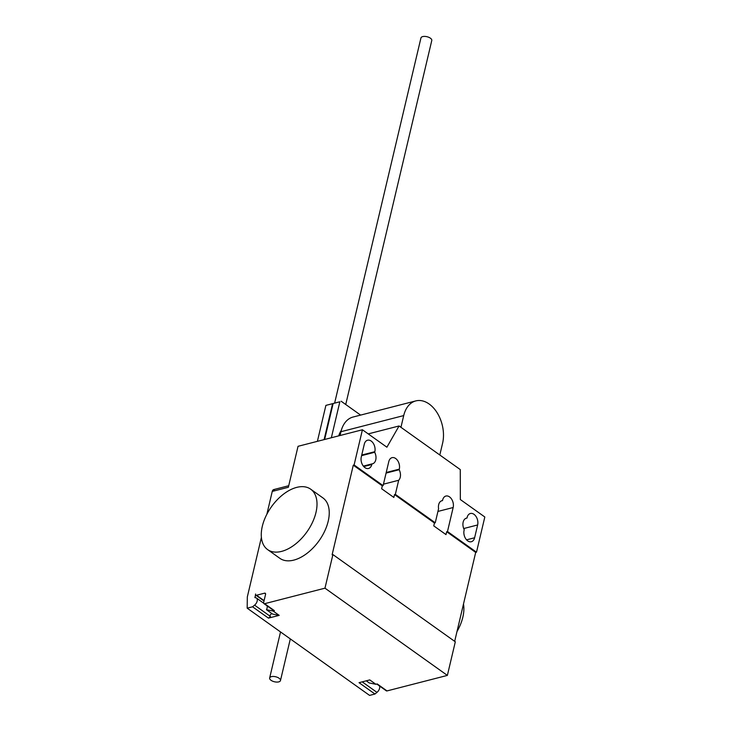<?xml version="1.0" encoding="UTF-8"?>
<svg xmlns="http://www.w3.org/2000/svg" width="732" height="732" viewBox="0 0 732 732"><rect width="100%" height="100%" fill="white"/><g stroke="black" fill="none" stroke-linecap="round" stroke-linejoin="round"><path stroke-width="1.1" d="M324.102 439.612L332.603 403.661L325.896 405.382L317.395 441.332M332.603 403.661L325.896 405.382M331.349 437.754L339.84 401.795L333.133 403.524L324.642 439.475M339.84 401.795L333.133 403.524M341.13 401.218L360.611 415.099M334.68 402.875L420.946 37.936A5.563 2.571 13.3 0 1 422.693 36.6A5.563 2.571 13.3 0 1 428.833 37.323A5.563 2.571 13.3 0 1 431.779 40.498L345.733 404.494M271.389 676.652A5.563 2.571 -166.7 0 0 269.651 677.988A5.563 2.571 -166.7 0 0 272.597 681.163A5.563 2.571 -166.7 0 0 278.736 681.885A5.563 2.571 -166.7 0 0 280.475 680.55A5.563 2.571 -166.7 0 0 277.529 677.375A5.563 2.571 -166.7 0 0 271.389 676.652M338.742 435.851A22.253 14.805 -104.4 0 1 341.268 430.453M400.944 427.305L403.716 415.584A29.454 19.59 -104.4 0 1 415.813 400.907L353.044 417.039A29.454 19.59 75.6 0 0 340.947 431.715L340.041 435.513M415.813 400.907A29.454 19.59 -104.4 0 1 437.031 412.601A29.454 19.59 -104.4 0 1 442.586 443.281L439.813 455.002M262.312 526.29A37.094 21.731 125.5 0 1 283.421 494.219A37.094 21.731 125.5 0 1 310.67 489.177A37.094 21.731 125.5 0 1 315.968 512.492A37.094 21.731 125.5 0 1 294.859 544.562A37.094 21.731 125.5 0 1 267.61 549.595A37.094 21.731 125.5 0 1 262.312 526.29M267.61 549.595L279.853 558.324A37.094 21.731 -54.5 0 0 307.092 553.282A37.094 21.731 -54.5 0 0 328.201 521.221A37.094 21.731 -54.5 0 0 322.904 497.906L310.67 489.177M463.484 604.046A37.094 21.731 125.5 0 1 462.844 617.168A37.094 21.731 125.5 0 1 456.96 631.634M467.117 517.46A7.979 5.307 -104.4 0 1 470.392 513.489A7.979 5.307 -104.4 0 1 476.139 516.655A7.979 5.307 -104.4 0 1 477.639 524.963L474.62 537.764A7.979 5.307 -104.4 0 1 471.335 541.735A7.979 5.307 -104.4 0 1 465.598 538.569A7.979 5.307 -104.4 0 1 464.088 530.261L464.225 529.675A7.979 5.307 -104.4 0 1 466.43 518.146A7.979 5.307 -104.4 0 1 466.979 518.046L467.117 517.46M466.979 518.046L465.909 518.32M374.692 452.275A7.979 5.307 -104.4 0 1 372.487 463.813A7.979 5.307 -104.4 0 1 371.938 463.905L371.801 464.491A7.979 5.307 -104.4 0 1 368.525 468.471A7.979 5.307 -104.4 0 1 362.779 465.296A7.979 5.307 -104.4 0 1 361.279 456.997L364.298 444.187A7.979 5.307 -104.4 0 1 367.574 440.216A7.979 5.307 -104.4 0 1 373.32 443.382A7.979 5.307 -104.4 0 1 374.83 451.69L374.692 452.275L361.59 455.643M371.938 463.905L363.356 466.11M273.603 491.071L272.258 491.41A3.706 2.471 -104.4 0 1 273.786 489.562L275.131 489.223A3.706 2.471 75.6 0 0 273.603 491.071L288.353 487.274L298.043 446.31L362.422 429.766L354.096 464.966L383.111 485.636L388.784 461.636A7.979 5.307 -104.4 0 1 392.059 457.665A7.979 5.307 -104.4 0 1 397.805 460.831A7.979 5.307 -104.4 0 1 399.306 469.139L399.169 469.724A7.979 5.307 -104.4 0 1 398.675 480.265L395.344 494.365L394.539 494.567L393.862 497.449L381.619 488.729L382.305 485.847L383.111 485.636M368.223 433.902L399.068 425.969L386.899 447.206L362.422 429.766M272.258 491.41L266.869 514.248M261.397 537.389L247.325 596.919L247.178 608.173L369.578 695.4L374.949 694.018L376.971 692.381A4.822 2.827 125.5 0 0 379.405 685.902M435.247 522.794L438.578 508.703A7.979 5.307 -104.4 0 1 441.954 500.697A7.979 5.307 -104.4 0 1 442.494 500.606L442.64 500.02A7.979 5.307 -104.4 0 1 445.916 496.04A7.979 5.307 -104.4 0 1 451.662 499.215A7.979 5.307 -104.4 0 1 453.163 507.523L447.49 531.524L446.685 531.725L446.008 534.607L433.765 525.887L434.442 523.005L435.247 522.794L395.344 494.365M441.433 500.88L442.494 500.606M386.075 473.092L399.169 469.724M383.449 484.181L398.675 480.265M434.442 523.005L394.539 494.567M354.096 464.966L353.291 465.177L332.108 554.783L332.914 554.572L324.971 588.171L264.618 603.69A1.857 1.089 125.5 0 1 263.923 603.598A1.857 1.089 125.5 0 1 263.657 602.436L265.542 594.43A1.857 1.089 -54.5 0 0 265.277 593.268A1.857 1.089 -54.5 0 0 264.581 593.176L256.539 595.244A1.857 1.089 125.5 0 1 255.834 595.162A1.857 1.089 125.5 0 1 255.569 593.991L255.12 597.751A4.822 2.827 125.5 0 1 256.484 598.062A4.822 2.827 125.5 0 1 254.571 605.154L252.549 606.791L247.178 608.173M382.305 485.847L353.291 465.177M447.49 531.524L476.495 552.193L484.822 516.993L460.337 499.544L460.272 469.578L399.068 425.969M476.495 552.193L475.69 552.404L446.685 531.725M376.806 684.045L386.322 690.825A1.857 1.089 125.5 0 0 387.018 690.917L447.371 675.407L455.313 641.799L332.914 554.572M475.69 552.404L454.673 641.342M267.07 605.849A5.005 2.937 -54.5 0 1 266.457 609.71L272.578 614.066L279.194 615.374L268.461 618.128L270.483 616.49L269.504 615.795A4.822 2.827 -54.5 0 0 271.508 613.306M374.949 694.018L359.037 682.682L369.77 679.918L375.891 684.283L377.227 683.944L387.018 690.917M375.891 684.283L369.276 682.974L366.256 680.824M447.371 675.407L324.971 588.171M263.923 603.598L273.713 610.579A1.857 1.089 -54.5 0 0 274.409 610.671L273.073 611.01L279.194 615.374M268.461 618.128L252.549 606.791M266.457 609.71L273.073 611.01M403.716 415.584L340.947 431.715M477.639 524.963L463.713 528.541M474.62 537.764L466.549 539.841M374.83 451.69L361.736 455.057M371.801 464.491L363.74 466.568M437.937 511.43L453.163 507.523M386.212 472.506L399.306 469.139M362.212 681.867L376.971 692.381M264.618 603.69L274.409 610.671M269.504 615.795L254.571 605.154M255.514 597.742L254.809 597.239M256.539 595.244L264.078 600.624M264.581 593.176L265.597 593.899M269.651 677.988L280.53 631.936M280.475 680.55L290.32 638.917M288.728 485.728L275.131 489.223M256.484 598.062L263.639 603.168M255.834 595.162L263.996 600.972"/></g></svg>
